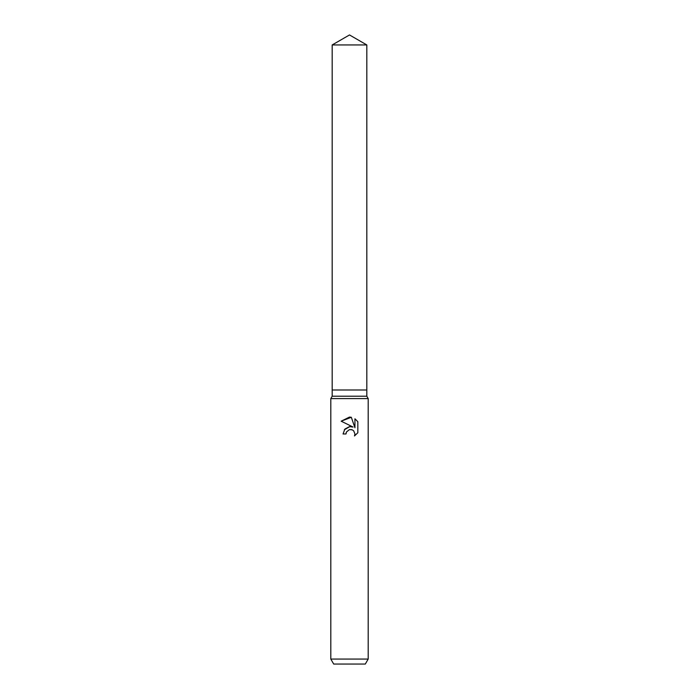 <?xml version="1.0" encoding="UTF-8"?>
<svg xmlns="http://www.w3.org/2000/svg" width="699" height="699" viewBox="0 0 699 699"><rect width="100%" height="100%" fill="white"/><g stroke="black" fill="none" stroke-linecap="round" stroke-linejoin="round"><path stroke-width="1.05" d="M332.182 44.946L366.818 44.946L349.5 34.95L332.182 44.946L332.182 389.99L349.5 389.99L332.182 389.99L332.182 396.211L366.818 396.211L368.19 398.587L368.19 659.07L330.81 659.07L333.694 664.05L365.306 664.05L368.19 659.07M366.818 44.946L366.818 389.99L349.5 389.99L366.818 389.99L366.818 396.211M332.182 396.211L330.81 398.587L368.19 398.587M346.468 431.956L349.483 429.588L346.468 431.956L345.996 433.983L343.052 433.983L344.878 429.072L349.5 426.617L353.074 427.054L341.173 421.182L349.5 417.085L351.309 417.277L354.943 427.736L354.943 418.78L357.827 421.698L357.827 432.751L354.48 435.958L354.952 433.957L353.65 430.794L352.2 429.824L349.5 429.588L351.719 429.658M345.996 433.983L346.302 432.349M354.48 435.958L357.827 432.751M353.074 427.054L351.064 426.591M349.858 426.582L344.31 429.815M357.827 421.698L354.943 418.78M351.309 417.277L341.173 421.182M330.81 398.587L330.81 659.07"/></g></svg>
